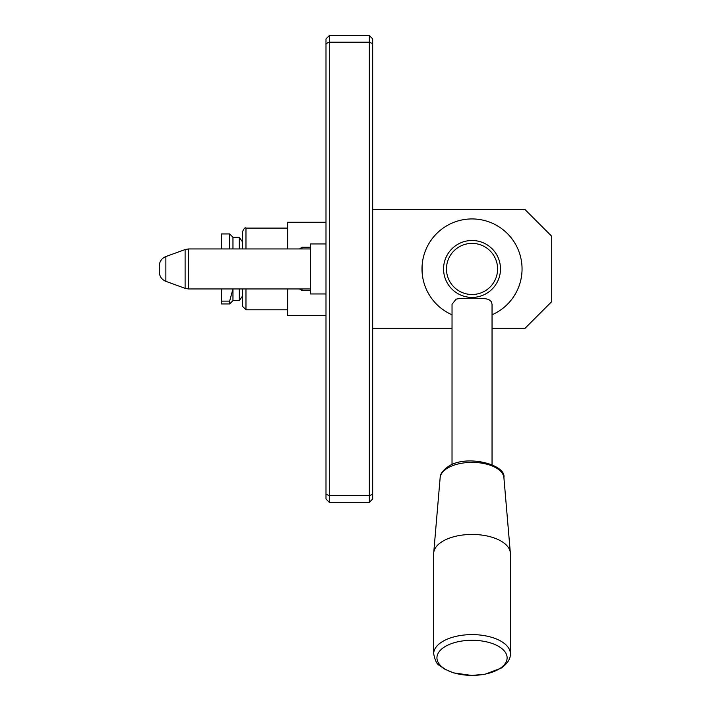 <?xml version="1.0" encoding="UTF-8"?>
<svg xmlns="http://www.w3.org/2000/svg" width="711" height="711" viewBox="0 0 711 711"><rect width="100%" height="100%" fill="white"/><g stroke="black" fill="none" stroke-linecap="round" stroke-linejoin="round"><path stroke-width="1.07" d="M492.039 314.786A50.01 50.01 0 0 0 478.867 219.406A50.01 50.01 0 0 0 452.027 314.786M492.03 304.228L491.372 301.66L488.653 299.438L484.191 298.424L472.033 298.176L459.875 298.424L456.115 299.162L452.036 304.228L452.027 464.665M372.671 209.594L525.047 209.594L551.718 236.265L551.718 301.624L525.047 328.295L492.039 328.295M242.638 288.95L242.638 306.459L245.97 309.792L245.97 288.95M245.97 248.939L245.97 228.098C245.162 227.253 244.051 228.364 242.638 231.43L242.638 248.939M287.653 248.939L287.653 222.267L325.994 222.267M325.994 315.622L287.653 315.622L287.653 288.95M239.251 288.95L239.251 300.62L242.638 295.847M242.638 242.042L239.251 237.27L239.251 248.939M232.941 288.95L229.635 301.117L229.635 303.952L232.968 300.62L239.251 300.62M221.299 248.939L221.299 233.937L229.635 233.937L232.968 237.27L232.968 248.939M232.968 288.95L232.968 300.62M229.635 233.937L229.635 248.939M229.635 301.117L221.299 301.117L221.299 288.95M221.299 301.117L221.299 303.952L229.635 303.952M372.671 328.295L452.027 328.295M499.949 668.464A35.097 17.553 0 0 1 450.765 671.797A35.097 17.553 0 0 1 444.108 647.206A35.097 17.553 0 0 1 493.292 643.873A35.097 17.553 0 0 1 499.949 668.464M433.683 653.782L433.683 553.62A38.341 19.17 0 0 1 433.719 552.794A38.341 19.17 0 0 1 441.531 542.004A38.341 19.17 0 0 1 483.507 535.321A38.341 19.17 0 0 1 510.338 552.794A38.341 19.17 0 0 1 510.374 553.62L510.374 653.782A38.341 19.17 0 0 0 484.289 635.616A38.341 19.17 0 0 0 441.531 642.166A38.341 19.17 0 0 0 433.683 653.782C436.394 666.794 439.309 664.323 443.753 668.687L453.396 672.855L471.766 675.45L485.106 674.215L501.299 668.056C507.556 663.567 510.578 658.813 510.374 653.782M310.325 290.621L301.988 290.621L301.988 288.95M325.994 293.954L310.325 293.954L310.325 243.935L325.994 243.935M159.282 266.518L159.282 271.94L159.282 266.518M369.338 502.339L372.671 499.006L372.671 38.883L369.338 35.55L369.338 502.339L329.326 502.339L325.994 499.006L325.994 494.287L329.326 495.674L329.326 42.216L325.994 43.602L325.994 494.287M325.994 43.602L325.994 38.883L329.326 35.55L329.326 42.216L369.338 42.216L372.671 43.602M329.326 502.339L329.326 495.674L369.338 495.674L372.671 494.287M369.338 35.55L329.326 35.55M422.636 276.783C421.783 269.487 421.934 263.461 423.072 258.706C421.934 263.461 421.783 269.487 422.636 276.783M472.033 298.176L472.033 297.394M500.482 268.945A28.449 28.449 0 0 0 457.804 244.3A28.449 28.449 0 0 0 457.804 293.59A28.449 28.449 0 0 0 500.482 268.945M497.593 268.945A25.569 25.569 0 0 0 459.244 246.806A25.569 25.569 0 0 0 459.244 291.083A25.569 25.569 0 0 0 497.593 268.945M503.903 477.65C506.534 464.239 464.87 453.787 447.468 467.091C442.455 470.904 440.02 474.424 440.153 477.65A31.906 15.953 0 0 1 446.65 468.665A31.906 15.953 0 0 1 481.578 463.11A31.906 15.953 0 0 1 503.903 477.65L510.338 552.794M301.988 248.939L301.988 247.268L299.518 248.939M188.531 288.95L188.531 248.939L185.109 249.543L185.109 288.346L188.531 288.95L310.325 288.95M185.109 288.346L165.867 281.343L165.867 256.547L185.109 249.543M287.653 228.098L245.97 228.098M287.653 309.792L245.97 309.792M232.968 237.27L239.251 237.27M492.039 304.228L492.039 464.665M440.153 477.65L433.719 552.794M301.988 290.621L299.518 288.95M301.988 247.268L310.325 247.268M310.325 248.939L188.531 248.939M165.867 281.343C161.708 279.583 159.513 276.455 159.282 271.94M165.867 256.547C161.708 258.306 159.513 261.435 159.282 265.95"/></g></svg>
